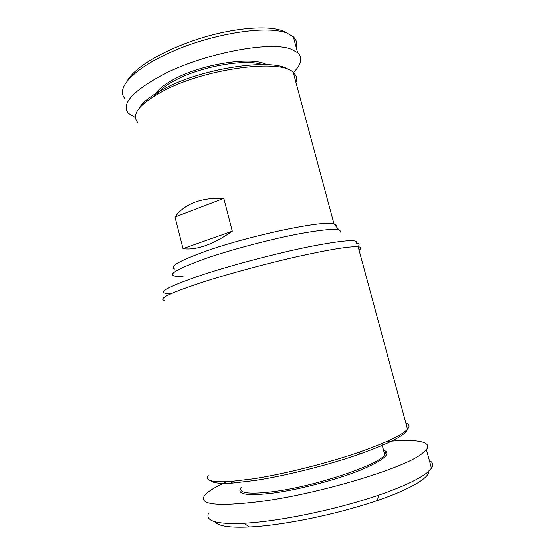 <?xml version="1.0" encoding="UTF-8"?>
<svg xmlns="http://www.w3.org/2000/svg" width="555" height="555" viewBox="0 0 555 555"><rect width="100%" height="100%" fill="white"/><g stroke="black" fill="none" stroke-linecap="round" stroke-linejoin="round"><path stroke-width="0.83" d="M137.862 122.634C130.605 114.33 139.811 103.396 165.473 89.848C207.986 68.008 281.371 58.99 293.255 72.4L295.815 75.508C296.835 77.603 296.883 79.906 295.947 82.411M205.308 245.65C196.803 248.578 189.373 249.57 183.025 248.612L175.019 217.026C179.487 210.643 185.904 205.794 194.271 202.485C202.707 199.224 212.544 197.857 223.804 198.371L232.288 231.178C222.839 237.824 213.848 242.646 205.308 245.65M405.858 423.111C409.458 424.298 410.006 426.344 407.516 429.237C402.222 435.002 386.349 442.557 359.917 451.902C327.95 463.043 284.111 474.06 253.184 478.778L230.318 481.483C211.906 482.503 204.538 480.436 208.215 475.281M262.099 64.553C246.17 58.802 203.061 66.003 177.316 79.205C167.048 84.381 160.298 89.417 157.065 94.315M266.344 64.651L266.31 64.63C253.364 56.464 204.941 63.284 176.4 78.033C164.176 84.256 156.919 90.167 154.623 95.765M124.632 98.277C115.246 87.066 136.405 67.016 173.438 51.025C209.88 34.916 264.562 24.566 286.914 32.995L293.331 36.706L295.177 38.857C296.731 41.257 297.057 44.025 296.155 47.175M135.427 117.584L128.42 113.359C120.941 104.111 132.347 91.284 162.622 74.87C203.588 53.44 270.445 40.48 291.278 49.208L297.626 52.635C302.954 57.817 301.518 64.484 293.324 72.643M288.538 69.646C273.892 58.102 205.919 67.315 166.521 87.579C151.827 94.981 142.621 101.995 138.896 108.62M241.161 487.207C237.984 493.249 249.313 494.637 275.148 491.369C317.321 485.75 379.856 464.355 384.754 454.718C386.349 452.491 385.905 450.833 383.415 449.737M240.759 487.991C236.513 494.56 247.884 496.17 274.857 492.826C301.011 489.149 337.426 479.451 360.792 469.967C384.393 459.859 391.962 453.22 383.498 450.05M429.334 460.435C432.949 462.35 433.656 464.944 431.457 468.233L426.83 472.874C417.665 479.825 401.542 487.262 378.454 495.206C332.924 510.718 276.959 521.61 244.04 523.261C217.303 524.517 205.419 521.291 208.382 513.576M386.606 441.565C414.939 438.769 432.921 441.211 426.4 449.619L421.675 453.886C403.54 468.517 317.571 494.207 259.698 501.616C218.157 506.576 199.613 504.8 204.067 496.281C206.106 493.034 211.288 489.309 219.62 485.105L226.828 481.685M210.532 480.588C212.634 482.989 219.995 483.807 232.607 483.037L255.009 480.436C285.284 475.864 328.088 465.111 359.335 454.177C389.832 443.258 405.878 434.96 407.474 429.286M407.495 429.161L406.968 427.211M428.779 471.223C429.438 477.959 409.007 489.753 377.504 500.471C334.547 515.213 281.052 525.571 249.348 527.007C229.645 527.909 218.115 526.154 214.764 521.735M127.289 80.78C134.851 67.384 162.414 50.706 197.441 39.239C232.344 27.632 273.504 23.879 286.616 32.884M183.025 248.612L232.288 231.178M175.019 217.026L223.804 198.371M336.087 226.343C336.712 225.163 336.004 224.317 333.964 223.818C324.536 219.919 251.477 235.049 206.647 250.881C179.536 260.586 168.907 266.643 174.769 269.036M183.067 276.452C163.17 277.105 171.113 270.972 206.897 258.04C233.364 249.035 271.825 238.941 299.908 233.648C328.733 228.507 342.137 228.029 340.125 232.219M164.446 300.401C157.738 298.895 170.628 292.776 203.109 282.044C229.541 273.553 266.56 263.542 297.577 256.535C329.746 249.431 349.927 246.163 358.135 246.746C361.451 247.107 361.749 248.224 359.036 250.09M407.516 429.237L358.135 246.746C359.841 244.255 359.175 243.104 356.15 243.298C359.335 238.976 344.35 239.968 311.202 246.281C278.756 252.747 233.579 264.582 202.866 274.656C164.974 287.643 154.429 293.977 171.218 293.657M293.331 36.706L297.626 52.635M431.457 468.233L426.4 449.619M359.335 454.177L359.917 451.902M232.607 483.037L230.318 481.483M378.454 495.206L377.504 500.471M244.04 523.261L249.348 527.007M384.754 454.718L381.785 443.639M295.177 38.857L293.706 38.101M338.952 229.93L333.964 223.818L293.255 72.4"/></g></svg>
